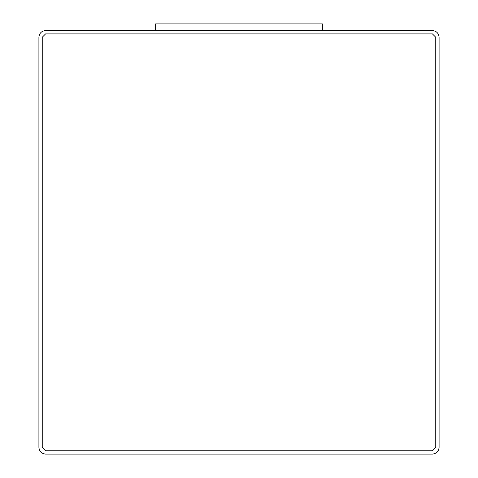 <?xml version="1.0" encoding="UTF-8"?>
<svg xmlns="http://www.w3.org/2000/svg" width="478" height="478" viewBox="0 0 478 478"><rect width="100%" height="100%" fill="white"/><g stroke="black" fill="none" stroke-linecap="round" stroke-linejoin="round"><path stroke-width="0.72" d="M45.577 30.568L432.423 30.568C436.444 30.992 438.667 33.215 439.091 37.242L439.091 447.432C438.667 451.453 436.444 453.676 432.423 454.1L45.577 454.1C41.556 453.676 39.333 451.453 38.909 447.432L38.909 37.242C39.333 33.215 41.556 30.992 45.577 30.568C41.556 30.992 39.333 33.215 38.909 37.242L38.909 447.432C39.333 451.453 41.556 453.676 45.577 454.1L432.423 454.1C436.444 453.676 438.667 451.453 439.091 447.432L439.091 37.242C438.667 33.215 436.444 30.992 432.423 30.568L45.577 30.568M45.577 450.766L42.243 447.432L45.577 450.766L432.423 450.766L435.757 447.432L435.757 37.242L432.423 33.902L45.577 33.902L42.243 37.242L42.243 447.432L42.243 37.242L45.577 33.902L432.423 33.902L435.757 37.242L435.757 447.432L432.423 450.766L45.577 450.766L42.243 447.432M42.243 37.242L45.577 33.902M432.423 33.902L435.757 37.242M435.757 447.432L432.423 450.766M155.631 30.568L155.631 23.9L155.631 30.568M322.369 30.568L322.369 23.9L155.631 23.9L322.369 23.9L322.369 30.568"/></g></svg>
